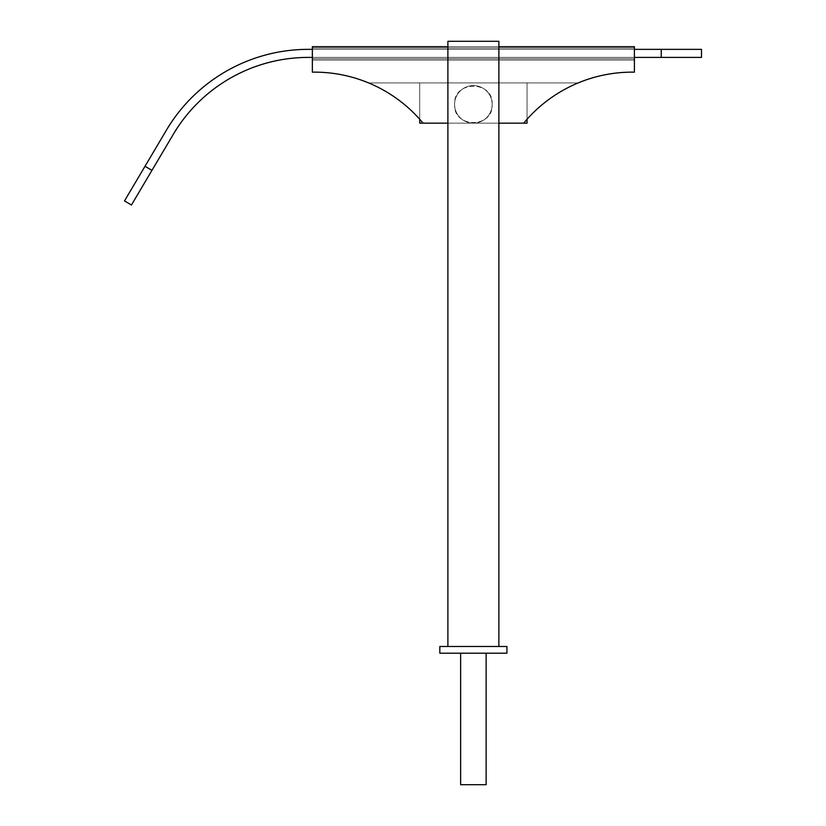 <?xml version="1.0" encoding="UTF-8"?>
<svg xmlns="http://www.w3.org/2000/svg" width="826" height="826" viewBox="0 0 826 826"><rect width="100%" height="100%" fill="white"/><g stroke="black" fill="none" stroke-linecap="round" stroke-linejoin="round"><path stroke-width="0.62" stroke-dasharray="4.13 3.1" d="M486.132 653.201L486.132 784.7L460.64 784.7L486.132 784.7L460.64 784.7L460.64 653.201L486.132 653.201L460.64 653.201M492.172 104.365C493.659 80.215 453.113 80.215 454.599 104.365C453.113 128.526 493.659 128.526 492.172 104.365A18.781 18.781 0 0 0 473.381 85.584A18.781 18.781 0 0 0 454.599 104.365A18.781 18.781 0 0 0 473.381 123.157A18.781 18.781 0 0 0 492.172 104.365A18.781 18.781 0 0 0 473.381 85.584A18.781 18.781 0 0 0 454.599 104.365A18.781 18.781 0 0 0 473.381 123.157L423.067 123.157A140.895 140.895 0 0 0 312.362 72.161L312.362 60.081L634.409 60.081L312.362 60.081L312.362 58.749L634.409 58.749L312.362 58.749L312.362 48.011L634.409 48.011L312.362 48.011L312.362 46.669L634.409 46.669L634.409 72.161A140.895 140.895 0 0 0 523.705 123.157L423.067 123.157A140.895 140.895 0 0 0 312.362 72.161L312.362 60.081L634.409 60.081L312.362 60.081L312.362 58.749L634.409 58.749L312.362 58.749L312.362 48.011L634.409 48.011L312.362 48.011L312.362 46.669L634.409 46.669L634.409 72.161A140.895 140.895 0 0 0 523.705 123.157L423.067 123.157A140.895 140.895 0 0 0 312.362 72.161L312.362 46.669L634.409 46.669L634.409 72.161A140.895 140.895 0 0 0 523.705 123.157L473.381 123.157A18.781 18.781 0 0 0 492.172 104.365A18.781 18.781 0 0 0 473.381 85.584A18.781 18.781 0 0 0 454.599 104.365A18.781 18.781 0 0 0 473.381 123.157A18.781 18.781 0 0 0 492.172 104.365M439.835 646.49L506.927 646.49L439.835 646.49L506.927 646.49L506.927 653.201L439.835 653.201L506.927 653.201L439.835 653.201L439.835 646.49M498.883 646.49L447.888 646.49L498.883 646.49L447.888 646.49L498.883 646.49L498.883 41.3L447.888 41.3L498.883 41.3L447.888 41.3L447.888 646.49M447.888 46.669L498.883 46.669M498.883 123.157L447.888 123.157M527.06 123.157L419.711 123.157L419.711 82.899L527.06 82.899L527.06 123.157M523.705 123.157L423.067 123.157M419.711 119.254L419.711 82.899L527.06 82.899L527.06 119.254M124.499 200.904L165.2 132.222A165.055 165.055 0 0 1 308.335 49.353L701.501 49.353L701.501 57.407L308.335 57.407A157.002 157.002 0 0 0 172.128 136.321L131.427 205.013L124.499 200.904L131.427 205.013L151.943 170.373L131.427 205.013L124.499 200.904L145.015 166.274L124.499 200.904M634.409 57.407L312.362 57.407M312.362 49.353L634.409 49.353M145.015 166.274L165.2 132.222A165.055 165.055 0 0 1 308.335 49.353L701.501 49.353L701.501 57.407L308.335 57.407A157.002 157.002 0 0 0 172.128 136.321L151.943 170.373L145.015 166.274L165.2 132.222A165.055 165.055 0 0 1 308.335 49.353L661.244 49.353L661.244 57.407L701.501 57.407L701.501 49.353L661.244 49.353L661.244 57.407L308.335 57.407A157.002 157.002 0 0 0 172.128 136.321L151.943 170.373L145.015 166.274L151.943 170.373M312.362 58.749L634.409 58.749L312.362 58.749L312.362 60.081L634.409 60.081L312.362 60.081L312.362 72.161A140.895 140.895 0 0 1 368.551 82.899L578.221 82.899A140.895 140.895 0 0 1 634.409 72.161L634.409 48.011L312.362 48.011L634.409 48.011L634.409 46.669L312.362 46.669L312.362 58.749L634.409 58.749L312.362 58.749L312.362 60.081L634.409 60.081L312.362 60.081L312.362 72.161A140.895 140.895 0 0 1 368.551 82.899L578.221 82.899A140.895 140.895 0 0 1 634.409 72.161L634.409 46.669L312.362 46.669L312.362 72.161A140.895 140.895 0 0 1 368.551 82.899L578.221 82.899A140.895 140.895 0 0 1 634.409 72.161L634.409 48.011L312.362 48.011L634.409 48.011L634.409 46.669L312.362 46.669L312.362 58.749M634.409 72.161L634.409 46.669L312.362 46.669L312.362 72.161A140.895 140.895 0 0 1 368.551 82.899L578.221 82.899A140.895 140.895 0 0 1 634.409 72.161M661.244 57.407L661.244 49.353"/><path stroke-width="1.24" d="M486.132 653.201L486.132 784.7L460.64 784.7L460.64 653.201M506.927 646.49L439.835 646.49L439.835 653.201L506.927 653.201L506.927 646.49M447.888 646.49L447.888 41.3L498.883 41.3L498.883 646.49M498.883 46.669L634.409 46.669L634.409 72.161A140.895 140.895 0 0 0 523.705 123.157L498.883 123.157M447.888 123.157L423.067 123.157A140.895 140.895 0 0 0 312.362 72.161L312.362 46.669L447.888 46.669M527.06 119.254L527.06 123.157L523.705 123.157M423.067 123.157L419.711 123.157L419.711 119.254M145.015 166.274L124.499 200.904L131.427 205.013L151.943 170.373L145.015 166.274L165.2 132.222A165.055 165.055 0 0 1 308.335 49.353L312.362 49.353M661.244 57.407L701.501 57.407L701.501 49.353L661.244 49.353L661.244 57.407L634.409 57.407M312.362 57.407L308.335 57.407A157.002 157.002 0 0 0 172.128 136.321L151.943 170.373M634.409 49.353L661.244 49.353"/></g></svg>
